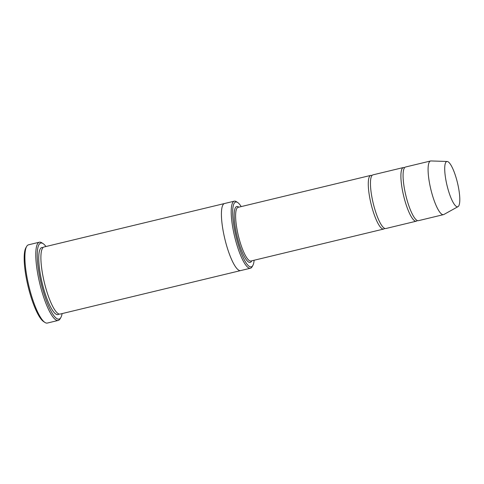 <?xml version="1.0" encoding="UTF-8"?>
<svg xmlns="http://www.w3.org/2000/svg" width="484" height="484" viewBox="0 0 484 484"><rect width="100%" height="100%" fill="white"/><g stroke="black" fill="none" stroke-linecap="round" stroke-linejoin="round"><path stroke-width="0.73" d="M404.57 167.688A27.594 6.377 76.5 0 0 403.384 167.537A27.594 6.377 76.5 0 0 402.809 192.142A27.594 6.377 76.5 0 0 416.307 221.188A27.594 6.377 76.5 0 0 417.293 220.51M416.307 221.188L385.857 228.521A27.594 6.377 -103.5 0 1 372.365 199.481A27.594 6.377 -103.5 0 1 372.934 174.869L403.384 167.537M241.213 206.595A33.342 7.708 76.5 0 0 237.668 202.518A33.342 7.708 76.5 0 0 235.974 236.234A33.342 7.708 76.5 0 0 252.829 265.486A33.342 7.708 76.5 0 0 254.136 260.247M240.729 270.568A34.491 7.974 -103.5 0 1 240.669 270.58A34.491 7.974 -103.5 0 1 223.802 234.28A34.491 7.974 -103.5 0 1 224.516 203.522A34.491 7.974 -103.5 0 1 224.582 203.504M224.516 203.522L44.002 246.997A34.491 7.974 -103.5 0 0 43.288 277.755A34.491 7.974 -103.5 0 0 60.155 314.062L240.669 270.58A34.491 7.974 -103.5 0 1 223.802 234.28A34.491 7.974 -103.5 0 1 224.516 203.522L234.304 201.162A34.491 7.974 76.5 0 0 233.591 231.927A34.491 7.974 76.5 0 0 250.458 268.227A34.491 7.974 76.5 0 0 252.067 266.823L252.829 265.486M237.668 202.518L236.38 201.683A34.491 7.974 76.5 0 0 234.304 201.162M58.237 320.432L47.365 323.052A40.239 9.305 -103.5 0 1 44.945 322.453L43.657 321.612A39.089 9.039 -103.5 0 1 26.892 281.059A39.089 9.039 -103.5 0 1 25.876 247.784L26.638 246.453A40.239 9.305 -103.5 0 1 28.52 244.813L39.398 242.194A40.239 9.305 76.5 0 0 38.563 278.082A40.239 9.305 76.5 0 0 58.237 320.432A40.239 9.305 76.5 0 0 60.119 318.793L60.881 317.462A39.089 9.039 76.5 0 0 62.115 313.59M371.948 175.547A27.594 6.377 76.5 0 0 370.762 175.396A27.594 6.377 76.5 0 0 370.187 200.001A27.594 6.377 76.5 0 0 383.685 229.041A27.594 6.377 76.5 0 0 384.671 228.363M458.027 206.65L443.87 214.491A27.594 6.377 -103.5 0 1 443.489 214.636L418.478 220.662A27.594 6.377 -103.5 0 1 404.987 191.622A27.594 6.377 -103.5 0 1 405.556 167.01L430.566 160.99A27.594 6.377 -103.5 0 1 430.978 160.948L447.149 161.481A23.28 5.385 -103.5 0 1 457.489 182.885A23.28 5.385 -103.5 0 1 458.027 206.65A23.28 5.385 -103.5 0 1 446.321 182.274A23.28 5.385 -103.5 0 1 447.149 161.481M443.489 214.636A27.594 6.377 -103.5 0 1 429.998 185.596A27.594 6.377 -103.5 0 1 430.566 160.99M45.962 246.525A39.089 9.039 76.5 0 0 43.1 243.633A39.089 9.039 76.5 0 0 41.116 283.17A39.089 9.039 76.5 0 0 60.881 317.462M43.1 243.633L41.812 242.799A40.239 9.305 76.5 0 0 39.398 242.194M44.945 322.453A40.239 9.305 -103.5 0 1 27.685 280.702A40.239 9.305 -103.5 0 1 26.638 246.453M238.818 207.17A28.744 6.643 76.5 0 0 237.009 235.986A28.744 6.643 76.5 0 0 251.734 260.822M58.987 313.989A34.491 7.974 -103.5 0 1 41.116 278.282A34.491 7.974 -103.5 0 1 42.997 247.59M370.762 175.396L238.092 207.346A27.594 6.377 76.5 0 0 238.352 235.666A27.594 6.377 76.5 0 0 251.014 260.997L383.685 229.041M240.669 270.58L250.458 268.227"/></g></svg>
